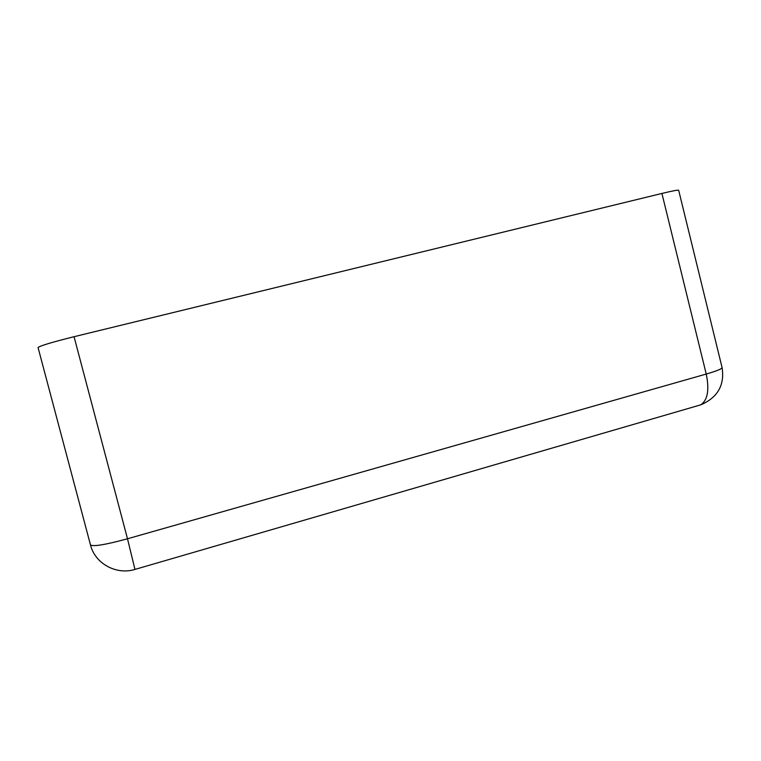 <?xml version="1.0" encoding="UTF-8"?>
<svg xmlns="http://www.w3.org/2000/svg" width="761" height="761" viewBox="0 0 761 761"><rect width="100%" height="100%" fill="white"/><g stroke="black" fill="none" stroke-linecap="round" stroke-linejoin="round"><path stroke-width="1.14" d="M678.669 190.279C678.146 189.822 672.562 190.878 661.918 193.446L74.055 336.704L127.496 538.778L706.237 374.051C716.7 371.007 721.98 368.857 722.084 367.592L678.669 190.279M38.05 347.53L90.492 544.952L38.05 347.53C39.876 345.855 51.872 342.25 74.055 336.704M661.918 193.446L706.237 374.051C709.499 389.889 707.663 400.153 700.748 404.842L697.78 405.708M722.084 367.592C724.786 385.142 717.671 397.556 700.748 404.842L135.078 569.39C116.385 575.306 95.001 563.597 90.492 544.952C93.242 546.788 105.57 544.733 127.496 538.778L134.963 569.428"/></g></svg>
